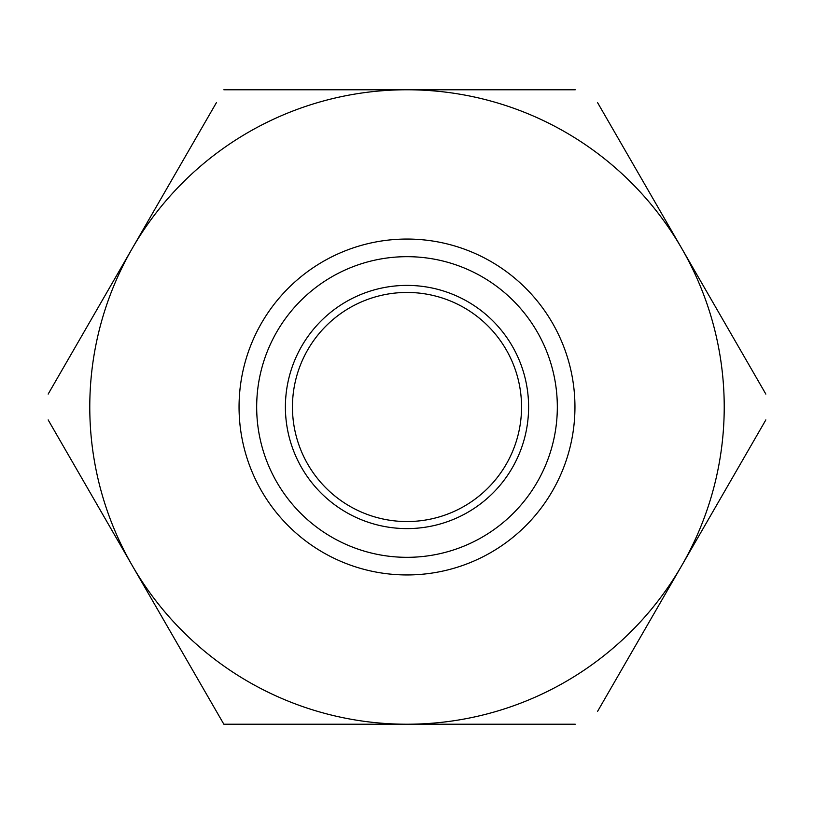 <?xml version="1.0" encoding="UTF-8"?>
<svg xmlns="http://www.w3.org/2000/svg" width="814" height="814" viewBox="0 0 814 814"><rect width="100%" height="100%" fill="white"/><g stroke="black" fill="none" stroke-linecap="round" stroke-linejoin="round"><path stroke-width="1.22" d="M407 557.325A150.325 150.325 0 0 0 557.325 407A150.325 150.325 0 0 0 407 256.675A150.325 150.325 0 0 0 256.675 407A150.325 150.325 0 0 0 407 557.325M407 239.051A167.949 167.949 0 0 1 574.949 407A167.949 167.949 0 0 1 407 574.949A167.949 167.949 0 0 1 239.051 407A167.949 167.949 0 0 1 407 239.051M407 528.601A121.601 121.601 0 0 1 285.399 407A121.601 121.601 0 0 1 407 285.399A121.601 121.601 0 0 1 528.601 407A121.601 121.601 0 0 1 407 528.601M407 292.45A114.55 114.55 0 0 0 292.45 407A114.55 114.55 0 0 0 407 521.55A114.55 114.55 0 0 0 521.55 407A114.55 114.55 0 0 0 407 292.45M48.158 419.912L223.85 724.226L575.244 724.226M223.85 724.226L216.392 711.314M216.392 102.686L48.158 394.088M575.244 89.774L223.85 89.774M765.842 394.088L597.608 102.686M597.608 711.314L765.842 419.912M681.725 565.608A317.226 317.226 0 0 0 407 89.774A317.226 317.226 0 0 0 132.275 565.608A317.226 317.226 0 0 0 681.725 565.608"/></g></svg>
